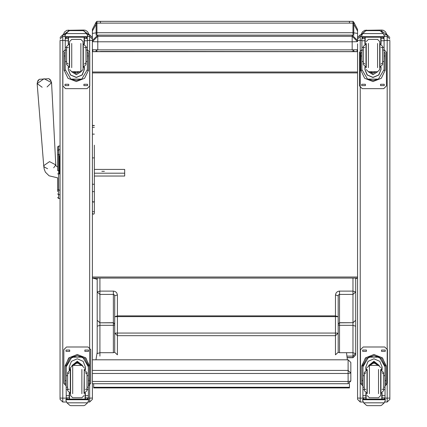 <?xml version="1.0" encoding="UTF-8"?>
<svg xmlns="http://www.w3.org/2000/svg" width="427" height="427" viewBox="0 0 427 427"><rect width="100%" height="100%" fill="white"/><g stroke="black" fill="none" stroke-linecap="round" stroke-linejoin="round"><path stroke-width="0.64" d="M114.714 295.831L114.42 294.934L113.518 294.4L99.907 294.395L99.907 322.711L97.217 320.298L99.907 322.796L99.907 325.326L97.217 326.201L97.217 291.983L99.907 294.395L99.907 291.107L113.822 291.129L115.52 291.694L116.79 292.911L117.409 294.956L117.409 315.847L114.714 316.722L114.714 295.831L117.409 294.956M99.907 356.134L99.907 352.713L113.368 352.713L113.368 325.326L99.907 325.326L99.907 352.713L97.217 353.588L97.217 320.298M113.368 352.713L114.714 352.27L114.714 333.151L117.409 335.697L117.409 354.816L114.714 352.27L114.714 316.722L117.409 316.647L117.409 333.076L114.714 333.151M114.714 324.888L113.368 325.326L113.368 322.711L114.714 323.917L114.714 332.825M114.714 318.974L114.714 315.025L114.714 318.974M97.217 296.06L97.217 278.1M97.217 345.139L97.217 352.227L95.968 359.78M338.163 295.831L338.456 294.934L339.358 294.4L352.969 294.395L352.969 322.711L355.664 320.298L352.969 322.796L352.969 325.326L355.664 326.201L355.664 291.983L352.969 294.395L352.969 291.107L339.059 291.129L337.362 291.694L336.092 292.911L335.473 294.956L335.473 315.847L117.409 315.847L117.409 316.647L335.473 316.647L335.473 333.076L117.409 333.076L117.409 335.697L335.473 335.697L335.473 354.816L338.163 352.27L338.163 333.151L335.473 335.697L335.473 333.076L338.163 333.151L338.163 295.831L335.473 294.956M346.911 356.134L352.969 356.134L355.664 353.588L355.664 326.201M339.508 352.713L339.508 325.326L352.969 325.326L352.969 352.713L339.508 352.713L338.195 352.366L338.163 333.151M338.163 319.065L338.163 323.917L339.508 322.711L339.508 291.107M338.163 315.025L338.163 318.974M355.664 353.588L352.969 352.713L352.969 357.73L347.082 357.58L352.969 357.58L355.664 355.034L355.664 344.434M352.969 278.1L352.969 291.107L355.664 291.983L355.664 278.1M92.371 373.465L348.122 373.465L350.818 373.059L348.122 370.396L348.122 383.734L350.818 381.044L348.122 381.45L92.371 381.45M92.371 359.812L348.122 359.78L350.818 362.475L348.122 359.78L92.371 359.78M92.371 389.936L92.371 383.734L348.122 383.734L350.818 381.044L350.818 362.475M353.775 32.847L357.548 33.407L357.548 31.016L353.775 24.328L353.775 35.356L353.775 22.161L357.548 29.426L357.548 39.343M352.969 49.847L352.969 51.528L353.775 51.598L353.775 49.842L353.775 51.453L357.084 51.662L92.83 51.662L96.139 51.453L96.139 49.842L96.139 51.598L98.744 51.544M352.969 51.528L351.17 51.544M353.775 51.598L100.446 51.475M97.217 279.226L96.726 279.205M92.371 32.537L92.371 29.426L96.139 22.156L96.139 35.356L96.139 24.328L92.371 31.016L92.371 33.402L96.139 32.836M97.217 279.205L92.371 278.1L357.548 278.1L355.664 278.692M97.217 279.146L96.139 279.146M96.139 279.093L97.217 279.012M100.446 51.544L96.139 51.598M357.548 31.016L357.548 29.426M357.084 51.662L357.084 49.804M357.548 43.81L357.548 399.357L360.239 402.047L360.239 398.119L357.548 398.049M362.923 398.119L360.239 398.119L360.239 34.827L357.548 37.523L357.548 39.033L357.548 33.407M92.83 49.804L92.83 51.662M92.371 29.426L92.371 31.016M92.371 39.343L92.371 33.402M357.548 45.171L357.548 72.024L92.371 72.024M92.371 276.99L357.548 276.99L357.548 367.129M357.548 72.926L92.371 72.926M347.338 359.78L346.51 352.713M93.668 387.289L93.668 387.956L349.425 387.94L349.425 387.278L93.668 387.289L93.668 383.734M349.425 383.398L349.425 387.278M57.64 153.037L57.64 153.405M57.64 155.695L57.64 170.592L57.64 155.695M57.64 184.192L57.64 188.777M53.711 167.822L55.798 164.865L56.012 165.906L57.64 167.021L57.64 160.328M57.64 177.872L57.64 184.267L57.64 177.872L49.116 175.791L45.363 172.145L44.12 168.873L43.709 165.66L44.328 167.069L47.584 168.724M57.64 189.38L57.64 191.483L57.64 189.326L58.611 190.148L58.611 173.874L60.063 173.874M60.063 170.592L58.611 170.592L58.611 146.045L57.661 146.829L57.64 150.63L57.64 147.037M60.063 149.797L58.611 149.797L57.64 150.63L57.64 155.188L58.611 154.371L60.063 154.371M57.64 197.509L58.611 198.507L60.063 198.507L60.063 367.129M57.64 197.541L58.611 198.507L57.64 197.536L58.611 198.507L60.063 198.507M92.371 49.772L97.756 49.847L97.756 41.771L352.163 41.771L352.163 36.311L97.756 36.311L97.756 41.771L92.371 41.697L97.756 36.311L97.756 35.11L92.371 40.49L92.371 37.523L92.371 399.357L89.675 402.047L89.675 398.119L92.371 398.049M352.163 35.11L352.163 36.311L357.548 41.697L357.548 40.49L352.163 35.11L97.756 35.11L352.163 35.11L357.548 40.49M97.756 49.847L352.163 49.847L352.163 41.771L357.548 41.697L357.548 40.96M352.163 49.847L357.548 49.772M50.722 80.746L48.956 78.664L39.22 79.305L37.736 81.6M94.388 173.191L124.663 173.191L124.663 169.428L94.388 169.428M104.385 171.312L101.866 171.312L104.385 171.312M92.371 213.201L93.171 214.189L94.031 213.97L94.388 213.201L94.388 176.025L124.663 176.025L124.663 173.191M60.063 40.613L60.063 399.357L62.758 402.047L62.758 398.119L60.063 398.049M60.063 37.523L62.758 34.827L60.063 37.523M60.063 40.96L60.063 146.045L58.611 146.045L60.063 146.045M63.308 34.827L68.464 31.112L68.464 30.034L68.533 31.112M84.087 31.112L89.099 34.827M389.851 40.709L389.851 399.357L387.161 402.047L387.161 398.119L389.851 398.049M389.851 389.936L389.851 366.088M361.68 36.343L360.239 36.343L357.548 39.033L357.548 40.416L361.904 40.485M361.141 34.827L364.968 31.272M380.761 31.112L381.775 31.112L381.775 30.034L381.775 31.112L386.931 34.827M92.371 184.032L93.38 184.373L94.388 184.032L94.388 201.261L93.38 202.195L92.371 201.261M94.388 145.185L94.388 184.032M94.388 201.261L94.388 211.691L92.371 211.691L94.388 211.691L94.388 213.201M94.388 157.43L94.388 168.617M85.992 61.477L87.391 61.477L87.391 69.532L81.744 79.107L76.417 80.489L70.877 79.107L81.744 79.107M70.877 79.107L65.23 69.532L65.23 61.477L66.628 61.477M68.245 67.071L68.245 69.532L70.439 74.992L76.31 77.517L82.181 74.992L84.375 69.532L84.375 67.071M87.364 70.274L88.485 70.274L88.522 52.66L87.444 52.66L88.522 52.665M88.485 70.274L84.61 78.301L76.31 81.552L68.01 78.301L64.135 70.274L65.256 70.274M64.098 52.665L65.176 52.66L64.098 52.66L64.135 70.274M66.628 50.06L65.23 50.06L65.23 38.457L66.196 37.192M86.425 37.192L87.391 38.457L87.391 61.477M65.23 38.611L68.245 38.537L68.245 37.192M84.375 44.045L84.375 37.192M65.23 38.537L66.575 37.234L68.245 37.234M65.416 34.309L65 35.847L66.009 33.45L68.779 30.957L69.74 30.616L68.779 31.032L66.009 33.568L86.606 33.568L87.615 35.847L87.615 37.192L65 37.192L65 36.647L87.615 36.647M87.615 35.847L86.606 33.45L83.841 30.957L82.881 30.632L83.841 30.957M86.606 33.568L83.841 31.032M69.734 30.616L82.881 30.616L69.734 30.616M68.245 38.537L68.245 44.045M68.245 69.371L68.544 67.183M84.076 67.183L84.375 69.371M84.375 69.318L81.995 74.987L76.31 77.33L70.626 74.987L68.245 69.318M81.114 71.699L76.31 74.65L71.506 71.699M81.071 71.704L76.31 74.576L71.549 71.704M68.501 37.192L68.501 43.949M84.119 37.192L84.119 43.949M65 35.847L65 36.647M85.992 50.06L87.391 50.06M65.23 50.06L65.23 61.477M84.375 38.537L87.391 38.611M87.391 38.537L86.046 37.192M65.416 34.416L66.009 33.568M75.43 72.409L76.262 73.252L77.191 72.409M89.771 85.934L87.076 88.624M87.391 49.644L89.771 52.318L89.771 85.96L87.076 88.651L65.539 88.651L62.849 85.96L62.849 52.318L65.23 49.644M68.736 84.279L68.736 85.624L65.037 85.624L65.037 84.279L68.736 84.279M87.583 84.279L87.583 85.624L83.879 85.624L83.879 84.279L87.583 84.279M65.037 52.66L65.23 51.832M87.583 52.654L87.391 51.832M65.539 88.624L62.849 85.934M62.849 52.318L65.23 49.617M87.391 49.617L89.771 52.318M68.736 85.597L65.037 85.597M87.583 85.597L83.879 85.597M75.515 71.709L77.106 71.709M75.296 71.709L77.324 71.709M74.837 71.709L77.783 71.709M74.506 71.709L78.114 71.709M74.186 71.709L78.435 71.709M83.041 69.553L83.041 41.558L83.041 69.553L80.884 71.709L80.884 43.442M69.58 67.674L69.58 41.558L69.58 67.674M69.58 43.821L69.323 67.295L69.323 43.821L66.628 46.511L66.628 47.797L68.245 47.408M68.245 64.018L66.628 62.822L66.628 64.605L66.628 46.511M83.041 67.295L83.297 43.821L83.297 67.295L85.992 64.605L85.992 62.822L84.375 64.018M85.992 64.605L85.992 46.511L85.992 47.797L84.375 47.408M85.992 46.516L83.041 43.821M65.176 52.329L65.176 58.787L65.23 52.329M87.444 52.329L87.444 58.787L87.391 52.329M67.615 375.685L66.212 375.685L66.212 366.91L71.864 357.18L77.292 355.718L82.726 357.18L71.864 357.18M82.726 357.18L88.373 366.91L88.373 375.685L86.975 375.685M85.357 370.065L85.357 366.91L83.164 361.322L77.292 358.776L71.421 361.322L69.227 366.91L69.227 370.065M89.505 383.937L88.426 383.937L89.505 383.937L89.505 366.649L85.928 358.018L77.292 354.442L68.662 358.018L65.08 366.649L65.08 383.937L66.158 383.937L65.08 383.937M67.615 387.188L66.212 387.188L66.254 365.795L65.117 365.795L65.08 366.729M65.117 365.795L68.993 357.773L77.292 354.517L85.592 357.773L89.473 365.795L88.336 365.795L88.373 387.188L86.975 387.188M89.505 366.729L89.473 365.795M88.373 387.188L88.373 397.884L87.065 399.122L85.357 399.122L87.065 399.122M88.373 397.884L85.357 397.884L85.357 399.122M66.996 402.81L69.766 405.308L70.717 405.65L83.868 405.65L84.824 405.308L87.594 402.81L66.996 402.81L65.988 400.521L65.988 399.069L67.162 399.069L65.988 399.069M70.717 405.65L83.868 405.65M66.254 365.795L69.793 358.573L77.292 355.648L84.792 358.573L88.336 365.795M85.357 397.884L85.357 393.091M85.357 366.83L84.722 369.873M69.863 369.873L69.227 366.83M85.357 366.782L84.69 369.867M69.9 369.867L69.227 366.782M72.024 365.539L77.292 361.269L82.56 365.539M69.489 393.187L69.489 399.09L85.101 399.09L85.101 393.187M88.602 399.069L87.428 399.069L88.602 399.069L88.602 400.521L87.594 402.81M66.212 387.188L66.217 397.884L67.525 399.122L69.227 399.122L69.227 393.091M78.403 363.548L78.13 363.217L76.46 363.217L76.182 363.548M66.212 386.013L63.831 383.339L63.831 349.676L66.527 346.98L88.063 346.98L90.754 349.676L90.754 383.339L88.373 386.013M63.831 349.702L66.527 347.012L88.063 347.012L90.754 349.702M84.866 351.384L84.866 350.039L88.565 350.039L88.565 351.384L84.866 351.384M66.02 351.384L66.02 350.039L69.724 350.039L69.724 351.384L66.02 351.384M90.754 383.313L88.373 385.987M66.212 385.987L63.831 383.313M88.565 351.357L84.866 351.357M69.724 351.357L66.02 351.357M79.454 365.421L75.136 365.421M79.694 365.421L74.89 365.421M79.908 365.421L74.677 365.421M80.148 365.421L74.442 365.421M70.562 367.583L70.562 395.573L70.562 367.583M84.023 393.315L84.284 369.841L84.284 393.315L86.975 390.62L86.975 389.088L85.357 389.349M85.357 372.728L86.975 374.047L86.975 372.531L86.975 390.62M70.306 369.841L70.306 393.31L70.306 369.841L67.615 372.531L67.615 374.047L69.227 372.728M67.615 372.531L67.615 390.62L67.615 389.088L69.227 389.349L68.325 389.349M67.615 390.62L70.306 393.31M88.426 384.807L88.426 378.343L88.373 384.807M66.158 384.807L66.158 378.343L66.212 384.807M382.667 61.477L384.065 61.477L384.065 69.532L378.418 79.107L373.091 80.489L367.551 79.107L378.418 79.107M367.551 79.107L361.904 69.532L361.904 61.477L363.302 61.477M364.92 67.071L364.92 69.532L367.113 74.992L372.984 77.517L378.856 74.992L381.049 69.532L381.049 67.071M384.038 70.274L385.159 70.274L385.197 52.66L384.119 52.66L385.197 52.665M385.159 70.274L381.284 78.301L372.984 81.552L364.685 78.301L360.81 70.274L361.931 70.274M360.772 52.665L361.85 52.66L360.772 52.66L360.81 70.274M363.302 50.06L361.904 50.06L361.904 38.457L362.87 37.192M383.099 37.192L384.065 38.457L384.065 61.477M361.904 38.611L364.92 38.537L364.92 37.192M381.049 44.045L381.049 37.192M361.904 38.537L363.249 37.234L364.92 37.234M362.091 34.309L361.68 35.847L362.683 33.45L365.453 30.957L366.414 30.616L365.453 31.032L362.683 33.568L383.281 33.568L384.289 35.847L384.289 37.192L361.68 37.192L361.68 36.647L384.289 36.647M384.289 35.847L383.281 33.45L380.516 30.957L379.555 30.632L380.516 30.957M383.281 33.568L380.516 31.032M366.409 30.616L379.555 30.616L366.409 30.616M364.92 38.537L364.92 44.045M364.92 69.371L365.218 67.183M380.751 67.183L381.049 69.371M381.049 69.318L378.669 74.987L372.984 77.33L367.3 74.987L364.92 69.318M377.788 71.699L372.984 74.65L368.181 71.699M377.746 71.704L372.984 74.576L368.223 71.704M365.176 37.192L365.176 43.949M380.793 37.192L380.793 43.949M361.68 35.847L361.68 36.647M382.667 50.06L384.065 50.06M361.904 50.06L361.904 61.477M381.049 38.537L384.065 38.611M384.065 38.537L382.72 37.192M362.091 34.416L362.683 33.568M372.104 72.409L372.936 73.252L373.865 72.409M386.446 85.934L383.75 88.624M384.065 49.644L386.446 52.318L386.446 85.96L383.75 88.651L362.213 88.651L359.523 85.96L359.523 52.318L361.904 49.644M365.411 84.279L365.411 85.624L361.712 85.624L361.712 84.279L365.411 84.279M384.257 84.279L384.257 85.624L380.558 85.624L380.558 84.279L384.257 84.279M361.712 52.66L361.904 51.832M384.257 52.654L384.065 51.832M362.213 88.624L359.523 85.934M359.523 52.318L361.904 49.617M384.065 49.617L386.446 52.318M365.411 85.597L361.712 85.597M384.257 85.597L380.558 85.597M372.189 71.709L373.78 71.709M371.97 71.709L373.999 71.709M371.511 71.709L374.458 71.709M371.18 71.709L374.789 71.709M370.86 71.709L375.109 71.709M381.049 64.018L382.667 62.822L382.667 64.605L379.715 67.295L379.715 69.553L379.715 41.558L379.971 67.295L379.971 43.826L382.667 46.511L382.667 47.797L381.049 47.408M366.254 67.669L366.254 43.442M366.254 43.821L365.998 67.295L365.998 43.821L363.302 46.511L363.302 47.797L364.92 47.408M364.92 64.018L363.302 62.822L363.302 64.605L363.302 46.511M382.667 64.605L382.667 46.516M361.85 52.329L361.85 58.787L361.904 52.329M384.119 52.329L384.119 58.787L384.065 52.329M364.29 375.685L362.886 375.685L362.886 366.91L368.538 357.18L373.967 355.718L379.4 357.18L368.538 357.18M379.4 357.18L385.047 366.91L385.047 375.685L383.649 375.685M382.032 370.065L382.032 366.91L379.843 361.322L373.967 358.776L368.095 361.322L365.902 366.91L365.902 370.065M386.179 383.937L385.101 383.937L386.179 383.937L386.179 366.649L382.603 358.018L373.967 354.442L365.336 358.018L361.754 366.649L361.754 383.937L362.833 383.937L361.754 383.937M364.29 387.188L362.886 387.188L362.929 365.795L361.792 365.795L361.754 366.729M361.792 365.795L365.667 357.773L373.967 354.517L382.266 357.773L386.147 365.795L385.01 365.795L385.047 387.188L383.649 387.188M386.179 366.729L386.147 365.795M385.047 387.188L385.047 397.884L383.74 399.122L382.032 399.122L383.74 399.122M385.047 397.884L382.032 397.884L382.032 399.122M363.671 402.81L366.441 405.308L367.391 405.65L380.542 405.65L381.498 405.308L384.268 402.81L363.671 402.81L362.662 400.521L362.662 399.069L363.836 399.069L362.662 399.069M367.391 405.65L380.542 405.65M362.929 365.795L366.467 358.573L373.967 355.648L381.466 358.573L385.01 365.795M382.032 397.884L382.032 393.091M382.032 366.83L381.396 369.873M366.537 369.873L365.902 366.83M382.032 366.782L381.364 369.867M366.574 369.867L365.902 366.782M368.698 365.539L373.967 361.269L379.235 365.539M366.163 393.187L366.163 399.09L381.775 399.09L381.775 393.187M385.277 399.069L384.103 399.069L385.277 399.069L385.277 400.521L384.268 402.81M362.886 387.188L362.891 397.884L364.199 399.122L365.902 399.122L365.902 393.091M375.077 363.548L374.805 363.217L373.134 363.217L372.856 363.548M362.886 386.013L360.505 383.339L360.505 349.676L363.201 346.98L384.738 346.98L387.428 349.676L387.428 383.339L385.047 386.013M360.505 349.702L363.201 347.012L384.738 347.012L387.428 349.702M381.541 351.384L381.541 350.039L385.239 350.039L385.239 351.384L381.541 351.384M362.694 351.384L362.694 350.039L366.398 350.039L366.398 351.384L362.694 351.384M387.428 383.313L385.047 385.987M362.886 385.987L360.505 383.313M385.239 351.357L381.541 351.357M366.398 351.357L362.694 351.357M376.128 365.421L371.81 365.421M376.368 365.421L371.565 365.421M376.582 365.421L371.351 365.421M376.822 365.421L371.116 365.421M367.236 369.841L367.236 393.315M367.236 369.462L367.236 393.689M380.697 369.467L380.697 395.578L380.697 369.467M380.697 393.315L380.959 369.841L380.959 393.315L383.649 390.62L383.649 389.088L382.032 389.349M382.032 372.728L383.649 374.047L383.649 372.531L383.649 390.62M366.98 369.841L366.98 393.31L366.98 369.841L364.29 372.531L364.29 374.047L365.902 372.728M364.29 372.531L364.29 390.62L364.29 389.088L365.902 389.349L365 389.349M364.29 390.62L366.98 393.31M385.101 384.807L385.101 378.343L385.047 384.807M362.833 384.807L362.833 378.343L362.886 384.807M114.714 324.045L113.368 322.796L99.907 322.796L113.368 322.711L113.368 291.107M97.217 291.983L99.907 291.107L99.907 278.1M335.473 315.847L335.473 316.647L338.163 316.722L335.473 315.847M338.163 324.888L339.508 325.326L339.508 322.711L352.969 322.711L339.508 322.796L338.163 324.045M347.098 357.73L352.969 357.73L355.664 355.034L352.969 357.58M92.371 383.702L348.122 383.702M348.122 359.812L348.122 370.396L92.371 370.396M352.969 23.111L100.446 23.111L100.446 21.35L349.467 21.35L349.467 23.111L349.467 21.35L352.969 21.35L352.969 23.111L352.969 21.35L353.775 22.161L353.775 23.901L352.969 23.111L352.969 32.735L353.775 32.804M96.945 35.169L96.945 32.735L352.969 32.735L352.969 35.169M96.945 51.528L96.945 49.847M96.139 32.804L96.945 32.735L96.945 21.35L100.446 21.35L100.446 23.111L96.945 23.111L96.139 23.901M96.139 22.156L96.945 21.35L96.945 23.111M57.64 173.858L58.611 173.874L58.611 170.592L57.64 170.592M60.063 198.48L58.611 198.48L58.611 190.148L60.063 190.148M57.64 193.911L58.611 194.733L60.063 194.733M58.611 149.808L58.611 154.11M59.39 173.88L59.39 155.508M42.182 87.289L37.149 83.564L37.795 80.884L39.22 79.305L48.956 78.664L50.573 80.046L51.566 82.619L55.798 164.865L49.511 161.598L43.709 165.66L37.149 83.564L44.072 78.717L51.566 82.619L47.066 86.969M66.249 398.119L62.758 398.119L62.758 40.485L60.063 40.416M65.23 40.485L62.758 40.485L62.758 36.343L60.063 39.033M65 36.343L62.758 36.343L62.758 34.827L65.166 34.827L62.758 34.827M89.675 34.827L87.455 34.827L89.675 34.827L92.371 37.523L89.675 34.827L89.675 36.343L87.615 36.343M88.336 398.119L89.675 398.119L89.675 40.485L87.391 40.485M92.371 40.416L89.675 40.485L89.675 36.343L92.371 39.033M62.758 402.047L66.463 402.047L62.758 402.047L60.063 399.357M88.127 402.047L89.675 402.047L88.127 402.047M83.943 31.022L83.943 30.034L83.943 31.022M360.239 34.827L361.84 34.827L360.239 34.827L357.548 37.517M387.161 34.827L384.129 34.827L387.161 34.827L389.851 37.517L387.161 34.827L387.161 36.343L384.289 36.343M385.015 398.119L387.161 398.119L387.161 40.485L384.065 40.485M389.851 40.416L387.161 40.485L387.161 36.343L389.851 39.033M360.239 402.047L363.137 402.047L360.239 402.047L357.548 399.357M384.802 402.047L387.161 402.047L384.802 402.047M366.297 30.632L366.297 30.034L366.297 30.632M381.775 31.112L381.775 31.87M94.388 191.595L92.371 191.595M94.388 125.575L92.371 125.575M94.388 127.299L92.371 127.299M94.388 134.142L92.371 134.142M94.388 157.857L92.371 157.857M84.375 37.234L86.046 37.234M69.74 30.632L82.881 30.632M87.444 55.98L88.522 55.98M64.098 55.98L65.176 55.98M65 37.192L87.615 37.192M85.992 47.408L87.391 47.408M65.23 47.408L66.628 47.408M65.23 40.752L68.245 40.752M84.375 40.752L87.391 40.752M72.697 71.709L79.924 71.709M74.133 71.709L75.387 72.398M77.234 72.398L78.488 71.709M73.337 71.709L79.278 71.709M73.134 71.709L79.486 71.709L75.851 73.225L73.134 71.709M71.731 67.674L71.731 43.442M80.884 67.674L80.884 71.704L71.731 71.709L69.58 69.558M69.58 67.295L66.628 64.605M66.158 380.644L65.08 380.644M89.505 380.644L88.426 380.644M88.602 399.165L65.988 399.165M67.615 389.349L66.212 389.349M88.373 389.349L86.975 389.349M88.373 395.674L85.357 395.674M69.227 395.674L66.212 395.674M69.227 397.884L66.217 397.884M88.602 399.725L65.988 399.725M81.552 365.421L77.292 362.165L73.038 365.421M80.217 365.421L74.367 365.421M80.393 365.421L74.191 365.421M80.997 365.421L73.593 365.421M81.167 365.421L77.292 362.55L73.423 365.421M81.872 369.462L81.872 393.689M72.718 369.462L72.718 365.421L81.872 365.421L84.023 367.578M70.562 367.578L72.718 365.421L72.718 393.689M381.049 37.234L382.72 37.234M366.414 30.632L379.555 30.632M384.119 55.98L385.197 55.98M360.772 55.98L361.85 55.98M361.68 37.192L384.289 37.192M382.667 47.408L384.065 47.408M361.904 47.408L363.302 47.408M361.904 40.752L364.92 40.752M381.049 40.752L384.065 40.752M369.371 71.709L376.598 71.709M370.807 71.709L372.061 72.398M373.908 72.398L375.162 71.709M370.012 71.709L375.952 71.709M369.809 71.709L376.16 71.709L372.525 73.225L369.809 71.709M368.405 67.674L368.405 43.442M377.559 67.674L377.559 43.442M366.254 67.295L363.302 64.605M362.833 380.644L361.754 380.644M386.179 380.644L385.101 380.644M385.277 399.165L362.662 399.165M364.29 389.349L362.886 389.349M385.047 389.349L383.649 389.349M385.047 395.674L382.032 395.674M365.902 395.674L362.886 395.674M365.902 397.884L362.891 397.884M385.277 399.725L362.662 399.725M378.226 365.421L373.967 362.165L369.713 365.421M376.892 365.421L371.042 365.421M377.068 365.421L370.866 365.421M377.671 365.421L370.268 365.421M377.842 365.421L373.967 362.55L370.097 365.421M378.546 369.462L378.546 393.689M369.392 369.462L369.392 365.421L378.546 365.421L380.697 367.578M367.236 367.578L369.392 365.421L369.392 393.689M97.756 35.11L92.371 40.49M89.675 402.047L92.371 399.357M89.174 34.827L87.652 31.742L85.587 30.328L83.943 30.034L66.836 30.322L64.498 32.052L63.233 34.827M387.161 402.047L389.851 399.357M387.006 34.827L385.485 31.742L383.419 30.328L381.775 30.034L364.669 30.322L362.331 32.052L361.066 34.827M94.388 125.447L92.371 125.447M83.041 41.558L80.884 39.407L71.731 39.407L69.58 41.558M67.525 399.122L69.227 399.122M70.562 395.578L72.718 397.729L81.872 397.729L84.023 395.578M84.023 369.841L86.975 372.531M379.715 69.558L377.559 71.709L368.405 71.709L366.254 69.558M379.715 41.558L377.559 39.407L368.405 39.407L366.254 41.558M364.199 399.122L365.902 399.122M367.236 395.578L369.392 397.729L378.546 397.729L380.697 395.578M380.697 369.841L383.649 372.531"/></g></svg>
